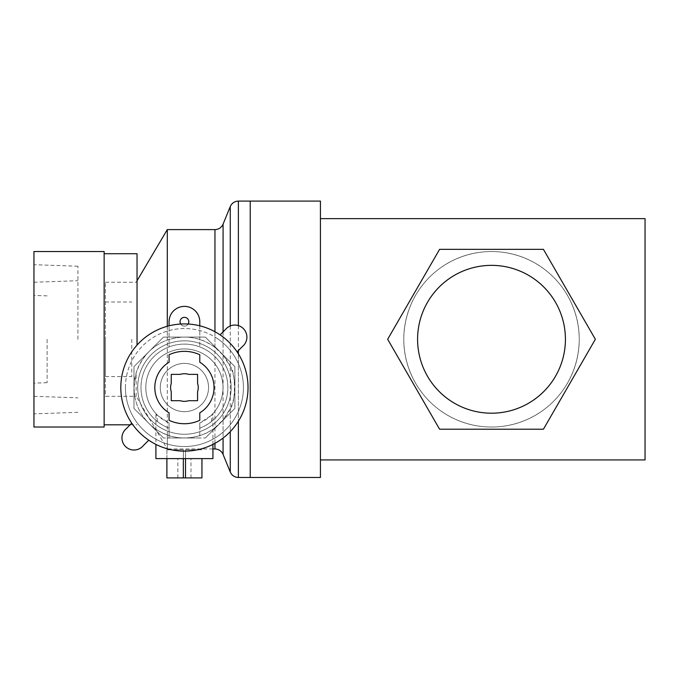 <?xml version="1.0" encoding="UTF-8"?>
<svg xmlns="http://www.w3.org/2000/svg" width="679" height="679" viewBox="0 0 679 679"><rect width="100%" height="100%" fill="white"/><g stroke="black" fill="none" stroke-linecap="round" stroke-linejoin="round"><path stroke-width="0.51" stroke-dasharray="3.4 2.55" d="M491.511 251.544A87.735 87.735 0 0 1 567.491 383.151A87.735 87.735 0 0 1 415.523 383.151A87.735 87.735 0 0 1 491.511 251.544C443.616 251.51 404.115 289.958 403.767 339.279C404.115 388.609 443.616 427.049 491.511 427.023C539.398 427.049 578.907 388.609 579.246 339.279C578.907 289.958 539.398 251.51 491.511 251.544A87.735 87.735 0 0 0 415.523 383.151A87.735 87.735 0 0 0 567.491 383.151A87.735 87.735 0 0 0 491.511 251.544C539.398 251.51 578.907 289.958 579.246 339.279C578.907 388.609 539.398 427.049 491.511 427.023C443.616 427.049 404.115 388.609 403.767 339.279C404.115 289.958 443.616 251.51 491.511 251.544M645.05 459.921L645.05 218.638M250.228 339.279L250.228 477.473L250.228 339.279M320.42 477.473L320.42 201.094M320.42 339.279L320.42 459.921L320.42 339.279M491.511 265.362A73.918 73.918 0 0 0 417.585 339.279A73.918 73.918 0 0 0 491.511 413.197A73.918 73.918 0 0 0 565.429 339.279A73.918 73.918 0 0 0 491.511 265.362A73.918 73.918 0 0 0 417.585 339.279A73.918 73.918 0 0 0 491.511 413.197A73.918 73.918 0 0 0 565.429 339.279A73.918 73.918 0 0 0 491.511 265.362M543.429 249.346L439.585 249.346L387.667 339.279L439.585 429.213L543.429 429.213L595.356 339.279L543.429 249.346L439.585 249.346L387.667 339.279L439.585 429.213L543.429 429.213L595.356 339.279L543.429 249.346L439.585 249.346L387.667 339.279L439.585 429.213L543.429 429.213L595.356 339.279L543.429 249.346M491.511 413.197A73.918 73.918 0 0 1 427.49 302.325A73.918 73.918 0 0 1 555.524 302.325A73.918 73.918 0 0 1 491.511 413.197M184.425 477.906L177.839 477.906L184.425 477.906M212.934 458.605L155.907 458.605M185.571 449.829L201.935 449.829L185.571 449.829L185.571 458.605L201.969 458.605L166.873 458.605L185.571 458.605L185.571 477.906L166.873 477.906M166.907 477.906L166.907 449.829L183.406 449.829L183.406 477.906M201.969 477.906L185.571 477.906M201.935 458.605L201.935 477.906M180.69 324.036A4.388 4.388 0 0 0 188.159 324.036M184.425 317.348A4.388 4.388 0 0 1 188.219 323.925A4.388 4.388 0 0 1 180.622 323.925A4.388 4.388 0 0 1 184.425 317.348M199.779 321.736A15.354 15.354 0 0 0 184.425 306.382A15.354 15.354 0 0 0 169.071 321.736L169.071 346.91L169.071 337.09L199.779 337.09L199.779 346.91L199.779 321.736M199.779 325.81L199.779 337.09L169.071 337.09L169.071 325.81M157.435 421.566L156.637 414.343C154.54 413.486 158.682 416.354 169.071 422.958L169.071 437.989L199.779 437.989L199.779 428.16A43.431 43.431 0 0 0 199.779 346.91A43.431 43.431 0 0 0 140.994 387.539A43.431 43.431 0 0 0 169.071 428.16C163.605 425.835 159.726 423.637 157.435 421.566A43.431 43.431 0 0 1 152.554 358.028A43.431 43.431 0 0 1 216.287 358.028A43.431 43.431 0 0 1 211.407 421.566C209.115 423.637 205.245 425.835 199.779 428.16L199.779 422.958C210.159 416.354 214.301 413.486 212.204 414.343L212.934 413.562L212.934 444.397M133.975 408.435L133.975 366.643L133.975 408.435L163.529 437.989L133.975 408.435M133.975 366.643L163.529 337.09L133.975 366.643M163.529 337.09L205.321 337.09L163.529 337.09M205.321 337.09L234.875 366.643L205.321 337.09M234.875 366.643L234.875 408.435L234.875 366.643M234.875 408.435L205.321 437.989L234.875 408.435M237.09 351.866L242.607 346.349A12.061 12.061 0 0 0 243.362 328.602A12.061 12.061 0 0 0 225.606 329.349L220.089 334.866A63.614 63.614 0 0 1 229.4 432.515A63.614 63.614 0 0 1 131.751 423.204L126.235 428.721A12.061 12.061 0 0 0 125.479 446.476A12.061 12.061 0 0 0 143.235 445.721L148.752 440.204M131.751 423.204A63.614 63.614 0 0 1 220.089 334.866M216.771 338.193A59.005 59.005 0 0 1 212.468 439.449A59.005 59.005 0 0 1 125.42 387.539A59.005 59.005 0 0 1 216.771 338.193M183.338 458.605L183.338 449.829L166.907 449.829L183.338 449.829M185.503 458.605L185.503 449.829L201.935 449.829L185.503 449.829M166.907 458.605L166.907 449.829L183.406 449.829M169.071 437.989L169.071 428.16L169.071 437.989L163.529 437.989L205.321 437.989L169.071 437.989L199.779 437.989L199.779 422.958A38.601 38.601 0 0 0 214.92 363.868A38.601 38.601 0 0 0 153.921 363.868A38.601 38.601 0 0 0 169.071 422.958L169.071 437.989M211.407 421.566L212.204 414.343A38.601 38.601 0 0 0 211.559 360.074A38.601 38.601 0 0 0 157.29 360.074A38.601 38.601 0 0 0 156.637 414.343L155.907 413.562L155.907 444.397M125.42 387.539A59.005 59.005 0 0 1 213.927 336.436A59.005 59.005 0 0 1 213.927 438.634A59.005 59.005 0 0 1 125.42 387.539M199.779 420.309L199.779 412.857A29.613 29.613 0 0 0 199.779 362.221L199.779 354.761A36.191 36.191 0 0 0 169.071 354.761L169.071 362.221A29.613 29.613 0 0 0 169.071 412.857L169.071 420.309A36.191 36.191 0 0 0 199.779 420.309M180.207 374.375L171.261 374.375L171.261 383.321A13.818 13.818 0 0 0 171.261 391.749L171.261 400.695L180.207 400.695A13.818 13.818 0 0 0 188.635 400.695L197.581 400.695L197.581 391.749A13.818 13.818 0 0 0 197.581 383.321L197.581 374.375L188.635 374.375A13.818 13.818 0 0 0 180.207 374.375M223.077 331.887L223.077 355.117L214.954 347.376C200.135 336.843 184.255 334.416 167.297 340.086C152.376 345.492 141.996 356.399 136.165 372.822L133.975 387.539A50.45 50.45 0 0 1 209.65 343.846A50.45 50.45 0 0 1 209.65 431.224A50.45 50.45 0 0 1 133.975 387.539L134.739 396.307L136.165 396.307L155.372 428.78A50.45 50.45 0 0 1 134.739 396.307L105.457 396.307L105.457 282.252L105.457 396.307M167.297 434.993L167.297 448.955L155.372 428.78C156.272 429.832 160.252 431.903 167.297 434.993C183.067 441.214 204.014 437.021 214.954 427.702L223.077 419.953L223.077 438.057M223.077 355.117L230.257 366.456C235.384 370.267 236.241 402.647 230.257 408.614L223.077 419.953M137.701 387.539A46.724 46.724 0 0 1 207.782 347.079A46.724 46.724 0 0 1 207.782 427.999A46.724 46.724 0 0 1 137.701 387.539A46.724 46.724 0 0 1 207.782 347.079A46.724 46.724 0 0 1 207.782 427.999A46.724 46.724 0 0 1 137.701 387.539M160.295 387.539A24.13 24.13 0 0 1 196.486 366.643A24.13 24.13 0 0 1 196.486 408.435A24.13 24.13 0 0 1 160.295 387.539A24.13 24.13 0 0 1 196.486 366.643A24.13 24.13 0 0 1 196.486 408.435A24.13 24.13 0 0 1 160.295 387.539M136.165 396.307L136.165 372.822M212.934 448.955L167.297 448.955L167.297 229.604M167.297 326.276L167.297 340.086M105.457 339.279L105.457 376.573L105.457 339.279M131.777 339.279L131.777 376.573L131.777 339.279M104.142 427.023L104.142 251.544M104.142 339.279L104.142 253.734L104.142 339.279M137.039 345.093L137.039 253.734M47.114 339.279L47.114 382.693L47.114 339.279M33.95 427.023L33.95 251.544M77.915 339.279L77.915 266.236L77.915 339.279M238.38 477.473L238.38 201.094M238.38 325.597L238.38 350.576M238.38 353.852L238.38 421.226M230.257 472.007L230.257 206.552M230.257 325.962L230.257 366.456M230.257 408.614L230.257 431.64M223.077 454.412L223.077 224.146M214.954 427.702L214.954 443.345M214.954 448.955L214.954 229.604M214.954 331.734L214.954 347.376M191.003 477.906L191.003 458.605M177.839 477.906L177.839 458.605M105.457 282.252L136.165 282.252L137.039 280.767M105.457 376.573L131.777 376.573M105.457 301.994L131.777 301.994M130.13 424.825L137.039 424.825M47.114 295.874L33.95 295.407M47.114 382.693L33.95 383.151M33.95 396.307L77.915 397.843M33.95 282.252L77.915 280.716M77.915 266.236L33.95 264.7M77.915 412.323L33.95 413.859"/><path stroke-width="1.02" d="M320.42 218.638L645.05 218.638L645.05 459.921L320.42 459.921M238.38 421.226L238.38 477.473L250.228 477.473L250.228 201.094L250.228 477.473L320.42 477.473L320.42 201.094L238.38 201.094L238.38 325.597M491.511 413.197A73.918 73.918 0 0 1 427.49 302.325A73.918 73.918 0 0 1 555.524 302.325A73.918 73.918 0 0 1 491.511 413.197M543.429 249.346L439.585 249.346L387.667 339.279L439.585 429.213L543.429 429.213L595.356 339.279L543.429 249.346M201.935 458.605L201.935 477.906L201.969 458.605M183.338 458.605L183.338 477.906L201.935 477.906M185.503 458.605L185.503 477.906M166.873 458.605L166.873 477.906L183.338 477.906M166.907 458.605L166.907 477.906M155.907 444.397L155.907 458.605L212.934 458.605L212.934 444.397M188.159 324.036A4.388 4.388 0 0 0 184.425 317.348A4.388 4.388 0 0 0 180.69 324.036M169.071 325.81L169.071 321.736A15.354 15.354 0 0 1 184.425 306.382A15.354 15.354 0 0 1 199.779 321.736L199.779 325.81M220.089 334.866L225.606 329.349A12.061 12.061 0 0 1 243.362 328.602A12.061 12.061 0 0 1 242.607 346.349L237.09 351.866M148.752 440.204L143.235 445.721A12.061 12.061 0 0 1 125.479 446.476A12.061 12.061 0 0 1 126.235 428.721L131.751 423.204M199.779 412.857L199.779 420.309A36.191 36.191 0 0 1 169.071 420.309L169.071 412.857A29.613 29.613 0 0 1 169.071 362.221L169.071 354.761A36.191 36.191 0 0 1 199.779 354.761L199.779 362.221A29.613 29.613 0 0 1 199.779 412.857M180.207 374.375L171.261 374.375L171.261 383.321A13.818 13.818 0 0 0 171.261 391.749L171.261 400.695L180.207 400.695A13.818 13.818 0 0 0 188.635 400.695L197.581 400.695L197.581 391.749A13.818 13.818 0 0 0 197.581 383.321L197.581 374.375L188.635 374.375A13.818 13.818 0 0 0 180.207 374.375M120.811 387.539A63.614 63.614 0 0 1 216.228 332.447A63.614 63.614 0 0 1 216.228 442.623A63.614 63.614 0 0 1 120.811 387.539M137.039 280.767L167.297 229.604L167.297 326.276M104.142 251.544L104.142 427.023L33.95 427.023L33.95 251.544L104.142 251.544M104.142 253.734L137.039 253.734L137.039 345.093M238.38 350.576L238.38 353.852M238.38 201.094C234.569 201.264 231.862 203.089 230.257 206.552L230.257 325.962M230.257 431.64L230.257 472.007C231.862 475.47 234.569 477.295 238.38 477.473M223.077 438.057L223.077 454.412L230.257 472.007M167.297 229.604L214.954 229.604C218.765 229.434 221.473 227.609 223.077 224.146L223.077 331.887M214.954 443.345L214.954 448.955C218.765 449.133 221.473 450.949 223.077 454.412M214.954 229.604L214.954 331.734M223.077 224.146L230.257 206.552M212.934 448.955L214.954 448.955M104.142 424.825L130.13 424.825"/></g></svg>
